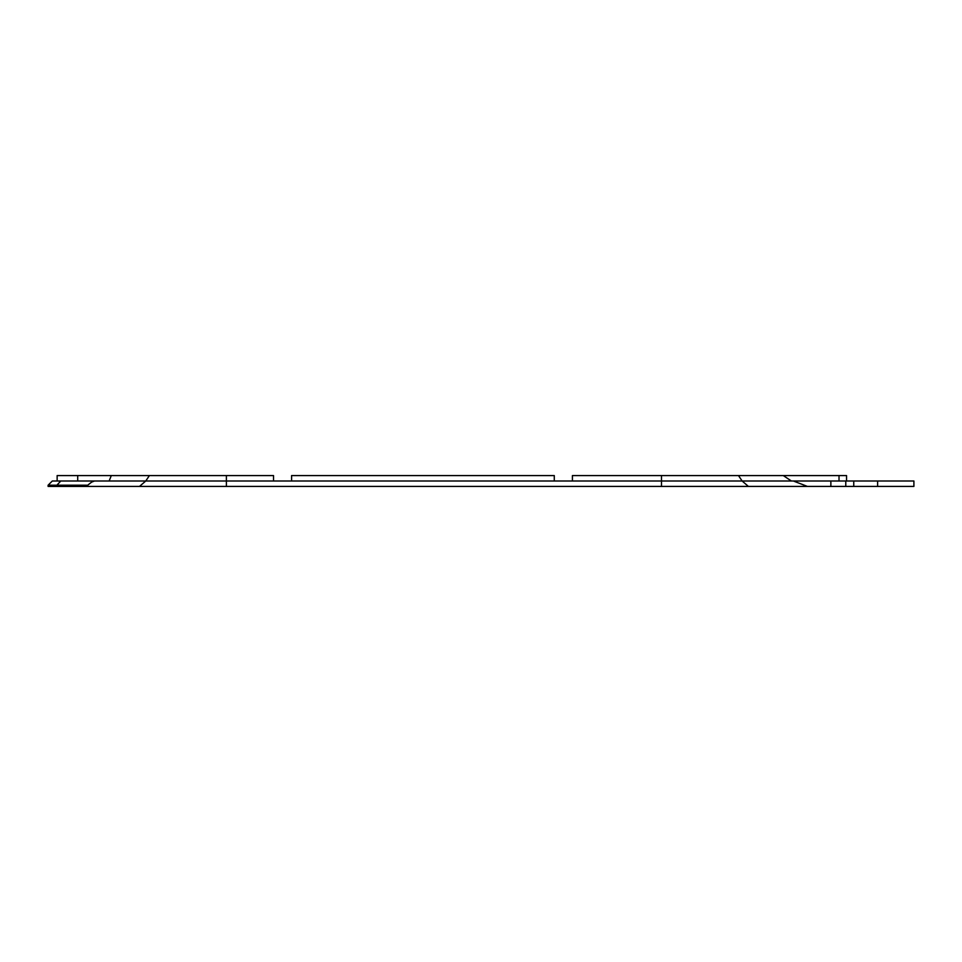 <?xml version="1.0" encoding="UTF-8"?>
<svg xmlns="http://www.w3.org/2000/svg" width="962" height="962" viewBox="0 0 962 962"><rect width="100%" height="100%" fill="white"/><g stroke="black" fill="none" stroke-linecap="round" stroke-linejoin="round"><path stroke-width="1.44" d="M877.609 486.423L877.609 481L913.9 481L913.9 486.423L86.183 486.423L91.618 482.106L94.492 481L92.809 481L91.618 482.106M86.183 486.423L48.1 486.423L48.1 485.221L87.013 485.221M48.1 485.221L52.321 481L92.809 481M783.284 475.577L791.389 481L572.414 481L572.414 475.577L846.548 475.577L846.548 481L94.492 481M877.609 481L845.778 481L845.778 486.423M793.397 481L807.431 486.423M57.143 481L57.143 475.577L77.706 475.577L77.706 481M77.706 475.577L273.521 475.577L273.521 481L109.139 481L111.291 475.577M291.594 481L291.594 475.577L554.28 475.577L554.28 481L291.594 481M56.878 486.423L56.878 485.221L60.786 481M853.751 486.423L853.751 481M830.867 486.423L830.867 481M149.399 475.577L145.767 481L139.49 486.423M226.395 475.577L226.395 486.423M661.495 475.577L661.495 486.423M738.491 475.577L742.123 481L748.412 486.423M839.02 481L839.02 475.577"/></g></svg>

